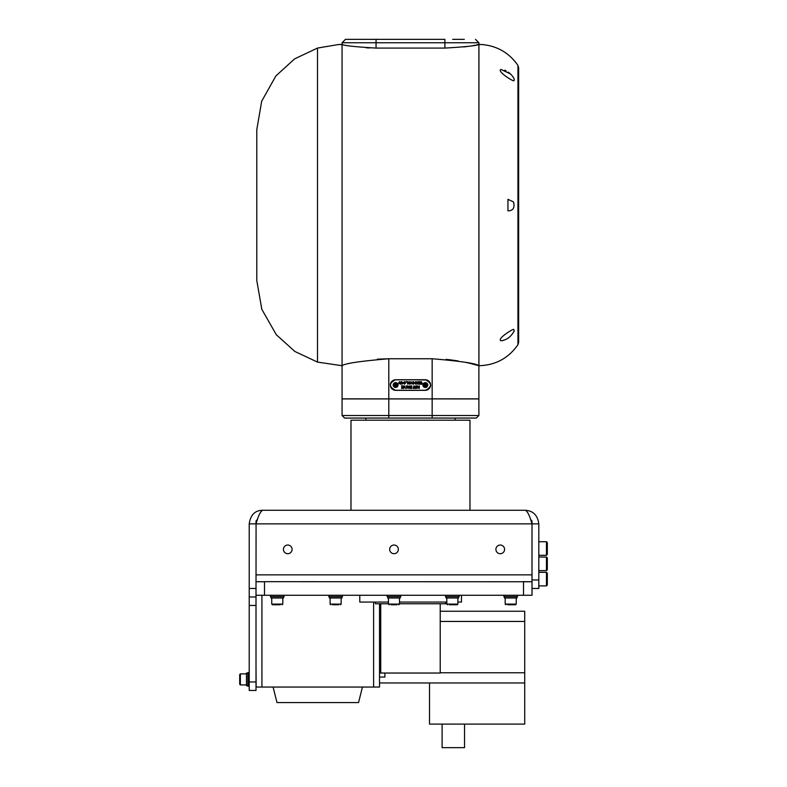 <?xml version="1.0" encoding="UTF-8"?>
<svg xmlns="http://www.w3.org/2000/svg" width="787" height="787" viewBox="0 0 787 787"><rect width="100%" height="100%" fill="white"/><g stroke="black" fill="none" stroke-linecap="round" stroke-linejoin="round"><path stroke-width="1.18" d="M524.713 682.968L524.713 724.109L429.525 724.109L429.525 682.968L524.713 682.968L524.713 611.243L440.218 611.243M463.986 724.109L442.648 724.109M379.521 682.968L429.525 682.968M379.521 603.767L379.521 687.051L256.149 687.051L256.011 666.658M379.521 677.056L384.902 677.056L384.902 673.033M379.521 664.513L380.731 664.513M380.731 617.156L379.521 617.156M379.521 629.698L380.731 629.698M379.521 658.581L380.731 658.581M379.521 635.63L380.731 635.63M373.599 602.065L373.599 687.051M388.453 603.767L375.399 603.767L375.399 602.065M461.467 595.267L461.467 602.065L457.867 602.065M446.819 602.065L399.511 602.065M388.453 602.065L359.787 602.065L359.787 595.267M523.512 595.267L523.512 581.75L532.012 581.75L532.012 595.267L256.011 595.267L256.07 523.876C258.313 515.623 260.556 511.088 262.809 510.271C255.047 510.32 250.522 514.855 249.213 523.876L531.953 523.876C529.7 515.613 527.457 511.078 525.214 510.271L262.809 510.271M257.556 519.253L256.011 521.024L256.011 523.876M350.982 510.271L350.982 420.189L469.967 420.189L469.967 510.271M365.857 418.064L365.857 420.189M388.808 418.064L388.808 415.516L342.06 415.516L344.608 418.064L476.342 418.064L478.889 415.516L478.889 398.94L342.06 398.852L342.06 365.709C344.834 363.427 360.416 361.115 388.808 358.754L377.367 359.177M476.322 44.977L478.889 44.446L478.889 398.852L432.152 398.852L432.152 358.754C460.543 361.115 476.125 363.427 478.889 365.709L469.967 363.338M395.605 390.352L394.002 390.116L395.605 390.352C388.748 386.82 388.748 383.279 395.605 379.728L425.354 379.728C432.201 383.269 432.201 386.81 425.354 390.352L395.605 390.352M391.778 388.729L390.785 387.273M390.303 384.676L390.372 384.135M390.726 382.944L391.139 382.167M394.09 379.964L395.605 379.728L394.09 379.964M366.162 47.781L369.713 47.958M463.809 46.954L468.944 46.256M473.184 45.557L474.846 45.252M469.583 363.25L465.186 362.266M458.083 360.928L450.105 359.797M450.085 359.797L446.081 359.384M342.06 79.9L342.06 330.255M482.205 44.564L478.889 44.446C476.902 45.646 465.57 46.866 444.901 48.086L376.058 48.086C355.419 46.866 344.086 45.656 342.06 44.446L342.06 365.709M342.02 44.574L338.617 44.515L317.495 48.066L317.495 362.089L294.889 351.474L276.326 334.76L261.815 309.301L256.778 280.428L256.778 129.727L256.778 280.428M339.02 44.515L340.692 44.495M478.939 44.574L478.939 365.709L478.939 44.574L480.031 44.505M478.889 365.709L478.939 365.709C495.446 365.247 508.451 358.252 517.944 344.726L517.944 65.429C509.297 52.975 497.433 46.02 482.333 44.574L480.827 44.515M507.93 199.318L513.557 201.944L507.94 199.318L507.94 210.837C513.085 210.808 514.964 207.847 513.557 201.944C514.954 207.847 513.075 210.808 507.93 210.837M500.935 69.413L510.448 73.909L500.945 69.413C497.02 71.273 511.255 80.294 513.626 80.854C515.032 79.9 513.98 77.579 510.458 73.909C513.941 77.539 515.013 79.861 513.645 80.864M506.375 339.167L504.526 340.004M502.854 340.525L502.214 340.663M504.683 70.21L506.031 70.81M508.245 72.119L510.399 73.84M514.285 330.806L513.626 329.3C511.265 329.851 496.99 338.912 500.945 340.751C506.602 340.161 511.048 336.846 514.285 330.806M513.626 329.3L514.275 330.806C511.048 336.826 506.621 340.132 500.985 340.751M452.673 39.35L464.32 39.35M345.463 39.35L376.058 39.35L376.058 42.754L342.06 42.754L345.463 39.35L368.286 39.35M376.058 39.35L444.901 39.35L444.901 48.086M342.06 415.516L342.06 398.94L388.808 398.94L388.808 415.516L432.152 415.516L432.152 398.94L388.808 398.94L388.808 358.754L432.152 358.754M426.947 379.973L407.814 379.728M411.64 390.352L426.367 390.224M426.879 390.116L427.38 389.958M429.771 387.981L430.253 387.086M430.558 386.073L430.666 385.05M430.233 382.964L429.122 381.302M391.178 382.108L390.696 383.003M390.391 384.007L390.293 385.04M390.716 387.125L391.828 388.778M395.605 379.816L425.354 379.816A5.224 5.224 0 0 1 430.578 385.04A5.224 5.224 0 0 1 425.354 390.273L395.605 390.273A5.224 5.224 0 0 1 390.382 385.04A5.224 5.224 0 0 1 395.605 379.816M398.025 385.04A2.42 2.42 0 0 0 394.395 382.944A2.42 2.42 0 0 0 394.395 387.145A2.42 2.42 0 0 0 398.025 385.04A2.42 2.42 0 0 0 395.605 382.62M427.774 385.04A2.42 2.42 0 0 0 424.134 382.944A2.42 2.42 0 0 0 424.134 387.145A2.42 2.42 0 0 0 427.774 385.04A2.42 2.42 0 0 0 425.354 382.62M410.421 385.945L409.712 387.145L410.411 388.394L411.837 388.444L411.837 385.896L410.057 386.151L409.712 387.145M413.814 387.902L413.795 385.896L413.303 388.444L414.129 388.444L414.562 386.702L414.995 388.444L415.821 388.444L415.821 385.896L415.31 387.902L414.287 385.896L413.814 387.902M416.313 385.896L416.805 388.444L416.313 385.896M418.536 382.787L419.845 383.771L418.438 384.194L420.327 384.194L420.327 381.646L418.399 381.646L419.845 382.069L419.845 382.787L418.536 382.787M415.91 383.476L416.923 384.223L418.104 382.915L416.933 381.646L415.88 382.423L416.953 382.069L417.612 382.954L416.953 383.8L415.91 383.476L416.923 384.223M413.45 381.646L413.45 384.194L413.942 383.18L414.985 383.18L415.477 384.194L415.477 381.646L414.985 382.757L413.942 382.757L413.45 381.646M410.922 384.194L411.414 382.521L412.949 384.194L412.949 381.646L412.457 383.289L410.922 381.646L410.922 384.194M404.459 384.223L405.669 382.905L404.449 381.606L403.249 382.915L404.459 384.223L405.669 382.905M417.631 385.896L417.061 385.896L417.897 387.037L417.258 387.735L419.323 388.444L419.323 385.896L418.832 386.968L417.631 385.896M401.704 382.039L402.452 382.944L401.695 383.8L400.622 383.476L402.295 384.095L402.944 382.925L401.665 381.606L400.593 381.99L400.593 383.013L401.704 383.013L401.075 382.59L401.704 382.039L402.452 382.944L401.695 383.8L401.114 383.377M407.705 384.194L407.705 381.646L405.905 381.646L407.213 382.069L407.705 384.194M409.319 384.223L410.519 382.905L409.309 381.606L408.099 382.915L409.319 384.223L410.519 382.905M407.597 385.896L407.027 385.896L407.863 387.037L407.223 387.735L409.279 388.444L409.279 385.896L408.797 386.968L407.597 385.896M422.629 384.194L421.389 381.646L421.389 383.771L420.632 384.194L422.629 384.194M401.606 387.037L402.905 388.021L401.508 388.444L403.397 388.444L403.397 385.896L401.468 385.896L402.905 386.319L402.905 387.037L401.606 387.037M405.492 388.444L404.567 385.896L403.633 388.444L404.823 386.545L405.492 388.444M406.279 385.896L406.771 388.444L406.279 385.896M399.225 383.141L400.396 384.194L399.471 381.646L398.045 384.194L399.225 383.141M407.991 388.011L408.797 387.401L408.797 388.021L407.715 387.716M408.679 386.968L407.961 386.476M407.341 386.397L407.863 387.037L407.223 387.735M409.309 382.039L410.027 382.915L409.309 383.8L408.591 382.925L409.309 382.039L410.027 382.915L409.309 383.8L408.591 382.925M401.419 384.204L402.944 382.925M401.665 381.606L400.593 381.99M418.025 388.011L418.832 387.401L418.832 388.021L417.749 387.716M418.723 386.968L417.995 386.476M417.376 386.397L417.897 387.037L417.258 387.735M404.449 382.039L405.177 382.915L404.449 383.8L403.741 382.925L404.449 382.039L405.177 382.915L404.449 383.8L403.741 382.925M416.953 383.8L416.402 383.377M416.362 382.59L416.953 382.069L417.612 382.954M411.099 388.021L410.194 387.165L411.345 386.319L411.345 388.021L410.657 387.991M410.175 388.266L410.903 388.444M410.194 387.165L410.617 386.338M426.564 385.04A1.21 1.21 0 0 0 424.744 383.997A1.21 1.21 0 0 0 424.744 386.092A1.21 1.21 0 0 0 426.564 385.04M426.2 384.548L425.354 386.023L424.498 385.532L424.498 384.548L426.2 384.548M425.777 384.302A0.846 0.846 0 0 0 424.498 385.04A0.846 0.846 0 0 0 425.777 385.778A0.846 0.846 0 0 0 425.777 384.302M396.815 385.04A1.21 1.21 0 0 0 394.995 383.997A1.21 1.21 0 0 0 394.995 386.092A1.21 1.21 0 0 0 396.815 385.04M396.451 384.548L395.605 386.023L394.749 385.532L394.749 384.548L396.451 384.548M396.028 384.302A0.846 0.846 0 0 0 394.749 385.04A0.846 0.846 0 0 0 396.028 385.778A0.846 0.846 0 0 0 396.028 384.302M532.012 579.97L538.81 579.97L538.81 523.876C537.678 515.288 533.143 510.753 525.214 510.271M538.81 579.97L538.81 588.46L532.012 588.46M547.309 548.519L547.309 554.471L546.463 555.317L546.463 541.722L547.309 542.568L547.309 548.519M547.309 560.619L547.309 569.768L546.463 570.614L546.463 557.019L547.309 557.865L547.309 560.619M547.309 567.309L547.309 563.994M547.309 575.917L547.309 585.066L546.463 585.912L546.463 572.316L547.309 573.162L547.309 575.917M547.309 575.799L547.309 582.606M249.213 690.455L249.213 681.955L256.011 681.955L256.011 690.455L249.213 690.455L256.011 690.455M256.011 681.955L256.011 605.459L249.213 605.459L249.213 681.955M249.213 605.459L249.213 588.46L256.011 588.46M249.213 523.876L249.213 588.46M248.869 686.205L248.869 672.6L247.846 672.6L247.846 686.205L248.869 686.205L247.846 686.205M247.846 685.693L246.488 685.693L246.488 673.111L247.846 673.111L246.488 673.111M239.691 679.407L239.691 674.557L240.369 673.879L240.369 684.926L239.691 684.247L239.691 679.407M256.011 581.662L264.57 581.75M264.511 595.267L264.511 581.75L256.011 581.75M523.453 581.75L264.57 581.662M523.453 581.662L531.953 581.75M538.81 523.876L532.012 523.876L532.012 581.662M500.247 545.037A4.338 4.338 0 0 1 504.005 551.539A4.338 4.338 0 0 1 496.489 551.539A4.338 4.338 0 0 1 500.247 545.037M287.776 545.037A4.338 4.338 0 0 1 291.524 551.539A4.338 4.338 0 0 1 284.018 551.539A4.338 4.338 0 0 1 287.776 545.037M394.012 545.037A4.338 4.338 0 0 1 397.76 551.539A4.338 4.338 0 0 1 390.254 551.539A4.338 4.338 0 0 1 394.012 545.037M532.012 523.876L532.012 520.994L530.468 519.263M256.011 595.267L256.011 605.459M256.011 596.959L249.213 596.959M446.819 597.982L446.819 604.101L457.867 604.101L457.188 604.78L449.397 604.78M516.99 596.625L516.921 597.982M505.175 597.982L505.175 604.101L516.233 604.101L515.544 604.78L507.763 604.78M284.058 595.267L284.058 596.625L270.462 596.625L270.462 595.267M283.517 597.982L270.974 597.982L270.974 596.625M280.211 604.78L272.42 604.78L271.741 604.101L282.789 604.101L282.11 604.78M342.424 595.267L342.424 596.625L328.818 596.625L328.818 595.267M341.912 596.625L341.912 597.982L329.33 597.982L329.33 596.625M338.567 604.78L332.675 604.78M459.146 595.267L459.146 596.625L445.54 596.625L445.54 595.267M458.634 596.625L458.634 597.982L446.052 597.982L446.052 596.625M450.685 604.78L453.627 604.78M517.502 595.267L517.502 596.625L503.906 596.625L503.906 595.267M516.99 597.982L504.418 597.982L504.418 596.625M400.78 595.267L400.78 596.625L387.184 596.625L387.184 595.267M400.239 597.982L387.696 597.982L387.696 596.625M396.923 604.78L391.041 604.78M392.32 604.78L395.271 604.78M399.511 603.767L445.747 603.767L445.747 602.065M440.218 603.767L440.218 673.033L380.731 673.033L380.731 603.767M261.923 687.051L261.923 595.267M256.011 607.161L256.011 627.564M362.433 687.051L358.557 702.565L276.975 702.565L273.099 687.051M379.521 611.243L380.731 611.243M464.537 747.65L464.537 724.109L464.537 747.65L442.107 747.65L464.537 747.65M442.107 747.65L442.107 724.109L442.107 747.65M478.889 415.516L432.152 415.516L432.152 418.064M478.889 44.446L478.889 42.754L376.058 42.754L376.058 48.086M532.012 574.864L256.011 574.864M330.097 597.982L330.097 604.101L341.145 604.101L340.466 604.78M388.453 597.982L388.453 604.101L399.511 604.101L398.822 604.78M440.218 621.445L524.713 621.445M440.218 672.777L524.713 672.777M455.093 418.064L455.093 420.189M317.466 48.076L294.594 58.887L275.873 75.955L261.697 101.198L256.778 129.727M317.466 362.089L342.02 365.709M518.643 67.78L518.643 342.384L518.643 67.78L517.944 65.429M517.944 344.726L518.643 342.384M478.889 42.754L475.496 39.35M342.06 42.754L342.06 44.446M538.81 555.317L546.463 555.317M538.81 541.722L546.463 541.722M538.81 570.614L546.463 570.614M538.81 557.019L546.463 557.019M538.81 585.912L546.463 585.912M538.81 572.316L546.463 572.316M248.869 672.6L247.846 672.6M246.488 673.879L240.369 673.879L239.691 674.557L240.369 673.879M246.488 684.926L240.369 684.926L239.691 684.247L240.369 684.926L246.488 684.926M446.819 604.101L447.498 604.78L446.819 604.101M505.175 604.101L505.864 604.78L505.175 604.101M283.546 596.625L283.546 597.982M271.741 597.982L271.741 604.101M282.789 597.982L282.789 604.101M341.145 597.982L341.145 604.101M330.097 604.101L330.776 604.78M457.867 597.982L457.867 604.101L457.188 604.78M516.233 597.982L516.233 604.101L515.544 604.78M400.268 596.625L400.268 597.982M399.511 597.982L399.511 604.101M388.453 604.101L389.142 604.78"/></g></svg>
